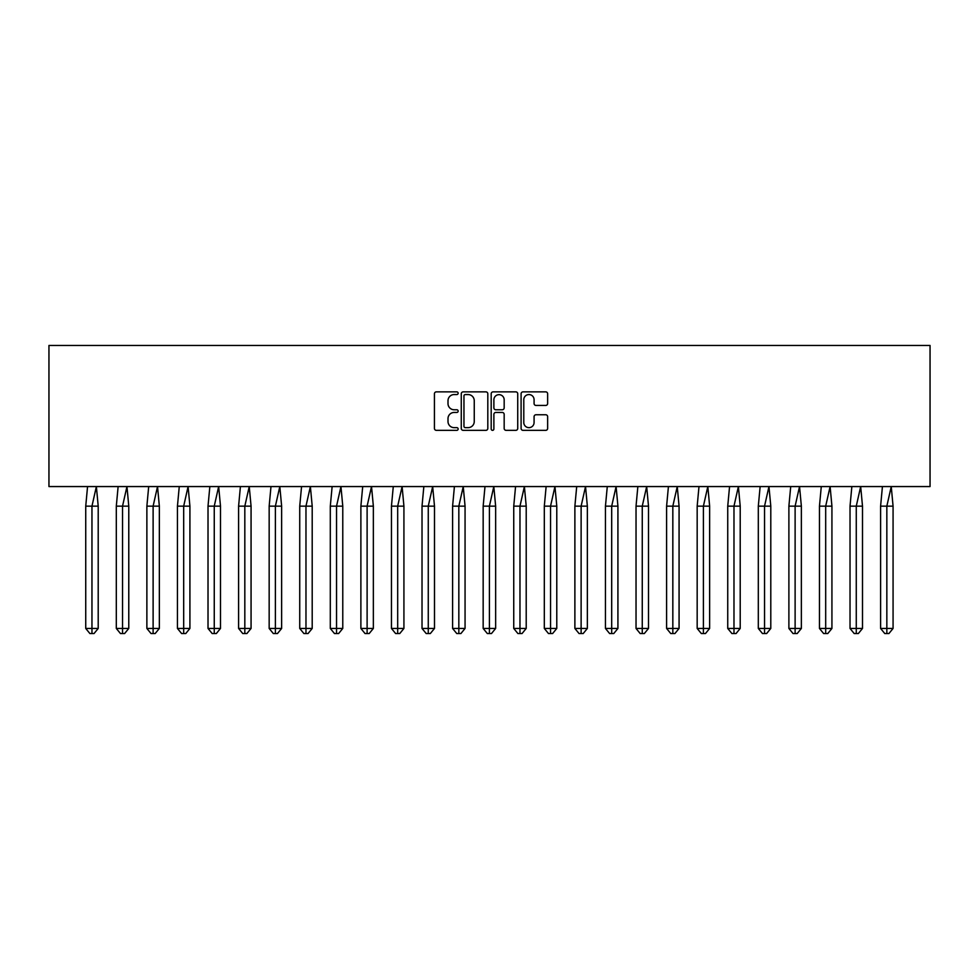 <?xml version="1.0" encoding="UTF-8"?>
<svg xmlns="http://www.w3.org/2000/svg" width="979" height="979" viewBox="0 0 979 979"><rect width="100%" height="100%" fill="white"/><g stroke="black" fill="none" stroke-linecap="round" stroke-linejoin="round"><path stroke-width="1.47" d="M458.148 393.215A1.346 1.346 0 0 0 456.801 391.869L436.365 391.869A1.921 1.921 0 0 0 434.431 393.803L434.431 428.423A1.921 1.921 0 0 0 436.365 430.344L456.801 430.344A1.346 1.346 0 0 0 458.148 428.998A1.346 1.346 0 0 0 456.801 427.652L454.158 427.652A6.155 6.155 0 0 1 448.003 421.496L448.003 418.608A6.155 6.155 0 0 1 454.158 412.453L456.801 412.453A1.346 1.346 0 0 0 458.148 411.107A1.346 1.346 0 0 0 456.801 409.76L454.158 409.76A6.155 6.155 0 0 1 448.003 403.605L448.003 400.717A6.155 6.155 0 0 1 454.158 394.561L456.801 394.561A1.346 1.346 0 0 0 458.148 393.215M545.719 405.441A1.921 1.921 0 0 0 547.64 403.507L547.64 393.803A1.921 1.921 0 0 0 545.719 391.869L523.019 391.869A1.921 1.921 0 0 0 521.097 393.803L521.097 428.423A1.921 1.921 0 0 0 523.019 430.344L545.719 430.344A1.921 1.921 0 0 0 547.64 428.423L547.64 416.687A1.921 1.921 0 0 0 545.719 414.766L536.002 414.766A1.921 1.921 0 0 0 534.081 416.687L534.081 422.512A5.14 5.14 0 0 1 528.929 427.652A5.14 5.14 0 0 1 523.789 422.512L523.789 399.713A5.14 5.14 0 0 1 528.929 394.561A5.14 5.14 0 0 1 534.081 399.713L534.081 403.507A1.921 1.921 0 0 0 536.002 405.441L545.719 405.441M48.95 486.563L930.05 486.563L930.05 345.465L48.95 345.465L48.95 486.563M487.811 393.803A1.921 1.921 0 0 0 485.89 391.869L463.189 391.869A1.921 1.921 0 0 0 461.268 393.803L461.268 428.423A1.921 1.921 0 0 0 463.189 430.344L485.89 430.344A1.921 1.921 0 0 0 487.811 428.423L487.811 393.803M493.11 391.869L515.811 391.869A1.921 1.921 0 0 1 517.732 393.803L517.732 428.423A1.921 1.921 0 0 1 515.811 430.344L506.094 430.344A1.921 1.921 0 0 1 504.173 428.423L504.173 414.386A1.921 1.921 0 0 0 502.239 412.453L495.802 412.453A1.921 1.921 0 0 0 493.881 414.386L493.881 428.998A1.346 1.346 0 0 1 492.535 430.344A1.346 1.346 0 0 1 491.189 428.998L491.189 393.803A1.921 1.921 0 0 1 493.11 391.869M465.306 394.561A1.346 1.346 0 0 0 463.96 395.92L463.96 426.306A1.346 1.346 0 0 0 465.306 427.652L468.097 427.652A6.155 6.155 0 0 0 474.252 421.496L474.252 400.717A6.155 6.155 0 0 0 468.097 394.561L465.306 394.561M504.173 399.811A5.14 5.14 0 0 0 499.021 394.659A5.14 5.14 0 0 0 493.881 399.811L493.881 407.839A1.921 1.921 0 0 0 495.802 409.76L502.239 409.76A1.921 1.921 0 0 0 504.173 407.839L504.173 399.811M96.37 486.563L98.206 506.155L91.965 506.155L96.37 486.563M85.736 506.155L91.965 506.155L91.965 633.535L94.045 633.535L98.206 628.445L85.736 628.445L85.736 506.155L87.559 486.563M98.206 628.445L98.206 506.155M85.736 628.445L89.884 633.535L91.965 633.535M126.952 486.563L128.775 506.155L122.534 506.155L126.952 486.563M116.305 506.155L122.534 506.155L122.534 633.535L124.614 633.535L128.775 628.445L116.305 628.445L116.305 506.155L118.129 486.563M128.775 628.445L128.775 506.155M116.305 628.445L120.454 633.535L122.534 633.535M157.521 486.563L159.344 506.155L153.116 506.155L157.521 486.563M146.874 506.155L153.116 506.155L153.116 633.535L155.184 633.535L159.344 628.445L146.874 628.445L146.874 506.155L148.698 486.563M159.344 628.445L159.344 506.155M146.874 628.445L151.035 633.535L153.116 633.535M188.09 486.563L189.914 506.155L183.685 506.155L188.09 486.563M177.444 506.155L183.685 506.155L183.685 633.535L185.765 633.535L189.914 628.445L177.444 628.445L177.444 506.155L179.267 486.563M189.914 628.445L189.914 506.155M177.444 628.445L181.605 633.535L183.685 633.535M218.66 486.563L220.495 506.155L214.254 506.155L218.66 486.563M208.013 506.155L214.254 506.155L214.254 633.535L216.335 633.535L220.495 628.445L208.013 628.445L208.013 506.155L209.849 486.563M220.495 628.445L220.495 506.155M208.013 628.445L212.174 633.535L214.254 633.535M249.241 486.563L251.065 506.155L244.823 506.155L249.241 486.563M238.595 506.155L244.823 506.155L244.823 633.535L246.904 633.535L251.065 628.445L238.595 628.445L238.595 506.155L240.418 486.563M251.065 628.445L251.065 506.155M238.595 628.445L242.743 633.535L244.823 633.535M279.81 486.563L281.634 506.155L275.393 506.155L279.81 486.563M269.164 506.155L275.393 506.155L275.393 633.535L277.473 633.535L281.634 628.445L269.164 628.445L269.164 506.155L270.987 486.563M281.634 628.445L281.634 506.155M269.164 628.445L273.325 633.535L275.393 633.535M310.38 486.563L312.203 506.155L305.974 506.155L310.38 486.563M299.733 506.155L305.974 506.155L305.974 633.535L308.055 633.535L312.203 628.445L299.733 628.445L299.733 506.155L301.556 486.563M312.203 628.445L312.203 506.155M299.733 628.445L303.894 633.535L305.974 633.535M340.949 486.563L342.772 506.155L336.543 506.155L340.949 486.563M330.302 506.155L336.543 506.155L336.543 633.535L338.624 633.535L342.772 628.445L330.302 628.445L330.302 506.155L332.138 486.563M342.772 628.445L342.772 506.155M330.302 628.445L334.463 633.535L336.543 633.535M371.518 486.563L373.354 506.155L367.113 506.155L371.518 486.563M360.884 506.155L367.113 506.155L367.113 633.535L369.193 633.535L373.354 628.445L360.884 628.445L360.884 506.155L362.707 486.563M373.354 628.445L373.354 506.155M360.884 628.445L365.032 633.535L367.113 633.535M402.1 486.563L403.923 506.155L397.682 506.155L402.1 486.563M391.453 506.155L397.682 506.155L397.682 633.535L399.762 633.535L403.923 628.445L391.453 628.445L391.453 506.155L393.277 486.563M403.923 628.445L403.923 506.155M391.453 628.445L395.602 633.535L397.682 633.535M432.669 486.563L434.492 506.155L428.264 506.155L432.669 486.563M422.022 506.155L428.264 506.155L428.264 633.535L430.332 633.535L434.492 628.445L422.022 628.445L422.022 506.155L423.846 486.563M434.492 628.445L434.492 506.155M422.022 628.445L426.183 633.535L428.264 633.535M463.238 486.563L465.062 506.155L458.833 506.155L463.238 486.563M452.592 506.155L458.833 506.155L458.833 633.535L460.913 633.535L465.062 628.445L452.592 628.445L452.592 506.155L454.415 486.563M465.062 628.445L465.062 506.155M452.592 628.445L456.752 633.535L458.833 633.535M493.808 486.563L495.643 506.155L489.402 506.155L493.808 486.563M483.161 506.155L489.402 506.155L489.402 633.535L491.482 633.535L495.643 628.445L483.161 628.445L483.161 506.155L484.997 486.563M495.643 628.445L495.643 506.155M483.161 628.445L487.322 633.535L489.402 633.535M524.389 486.563L526.212 506.155L519.971 506.155L524.389 486.563M513.742 506.155L519.971 506.155L519.971 633.535L522.052 633.535L526.212 628.445L513.742 628.445L513.742 506.155L515.566 486.563M526.212 628.445L526.212 506.155M513.742 628.445L517.891 633.535L519.971 633.535M554.958 486.563L556.782 506.155L550.541 506.155L554.958 486.563M544.312 506.155L550.541 506.155L550.541 633.535L552.621 633.535L556.782 628.445L544.312 628.445L544.312 506.155L546.135 486.563M556.782 628.445L556.782 506.155M544.312 628.445L548.473 633.535L550.541 633.535M585.528 486.563L587.351 506.155L581.122 506.155L585.528 486.563M574.881 506.155L581.122 506.155L581.122 633.535L583.203 633.535L587.351 628.445L574.881 628.445L574.881 506.155L576.704 486.563M587.351 628.445L587.351 506.155M574.881 628.445L579.042 633.535L581.122 633.535M616.097 486.563L617.92 506.155L611.691 506.155L616.097 486.563M605.45 506.155L611.691 506.155L611.691 633.535L613.772 633.535L617.92 628.445L605.45 628.445L605.45 506.155L607.286 486.563M617.92 628.445L617.92 506.155M605.45 628.445L609.611 633.535L611.691 633.535M646.666 486.563L648.502 506.155L642.261 506.155L646.666 486.563M636.032 506.155L642.261 506.155L642.261 633.535L644.341 633.535L648.502 628.445L636.032 628.445L636.032 506.155L637.855 486.563M648.502 628.445L648.502 506.155M636.032 628.445L640.18 633.535L642.261 633.535M677.248 486.563L679.071 506.155L672.83 506.155L677.248 486.563M666.601 506.155L672.83 506.155L672.83 633.535L674.91 633.535L679.071 628.445L666.601 628.445L666.601 506.155L668.424 486.563M679.071 628.445L679.071 506.155M666.601 628.445L670.75 633.535L672.83 633.535M707.817 486.563L709.64 506.155L703.411 506.155L707.817 486.563M697.17 506.155L703.411 506.155L703.411 633.535L705.48 633.535L709.64 628.445L697.17 628.445L697.17 506.155L698.994 486.563M709.64 628.445L709.64 506.155M697.17 628.445L701.331 633.535L703.411 633.535M738.386 486.563L740.21 506.155L733.981 506.155L738.386 486.563M727.74 506.155L733.981 506.155L733.981 633.535L736.061 633.535L740.21 628.445L727.74 628.445L727.74 506.155L729.563 486.563M740.21 628.445L740.21 506.155M727.74 628.445L731.9 633.535L733.981 633.535M768.956 486.563L770.791 506.155L764.55 506.155L768.956 486.563M758.309 506.155L764.55 506.155L764.55 633.535L766.63 633.535L770.791 628.445L758.309 628.445L758.309 506.155L760.145 486.563M770.791 628.445L770.791 506.155M758.309 628.445L762.47 633.535L764.55 633.535M799.537 486.563L801.36 506.155L795.119 506.155L799.537 486.563M788.89 506.155L795.119 506.155L795.119 633.535L797.2 633.535L801.36 628.445L788.89 628.445L788.89 506.155L790.714 486.563M801.36 628.445L801.36 506.155M788.89 628.445L793.039 633.535L795.119 633.535M830.106 486.563L831.93 506.155L825.689 506.155L830.106 486.563M819.46 506.155L825.689 506.155L825.689 633.535L827.769 633.535L831.93 628.445L819.46 628.445L819.46 506.155L821.283 486.563M831.93 628.445L831.93 506.155M819.46 628.445L823.62 633.535L825.689 633.535M860.676 486.563L862.499 506.155L856.27 506.155L860.676 486.563M850.029 506.155L856.27 506.155L856.27 633.535L858.338 633.535L862.499 628.445L850.029 628.445L850.029 506.155L851.852 486.563M862.499 628.445L862.499 506.155M850.029 628.445L854.19 633.535L856.27 633.535M891.245 486.563L893.068 506.155L886.839 506.155L891.245 486.563M880.598 506.155L886.839 506.155L886.839 633.535L888.92 633.535L893.068 628.445L880.598 628.445L880.598 506.155L882.434 486.563M893.068 628.445L893.068 506.155M880.598 628.445L884.759 633.535L886.839 633.535"/></g></svg>
